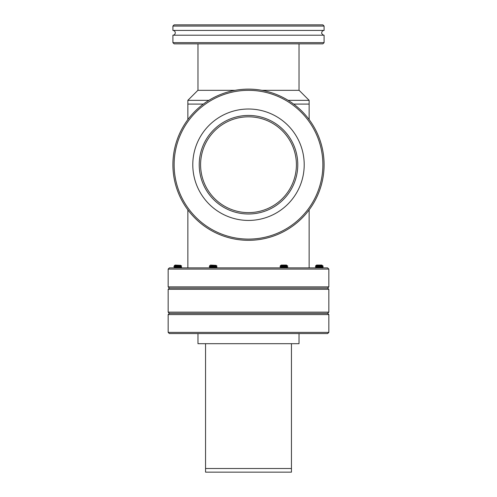 <?xml version="1.0" encoding="UTF-8"?>
<svg xmlns="http://www.w3.org/2000/svg" width="497" height="497" viewBox="0 0 497 497"><rect width="100%" height="100%" fill="white"/><g stroke="black" fill="none" stroke-linecap="round" stroke-linejoin="round"><path stroke-width="0.75" d="M261.987 90.336L299.132 90.336L309.14 100.344L309.14 104.084L293.64 104.084L309.14 104.084L309.14 119.578M208.877 100.344L187.86 100.344L187.86 104.084L203.36 104.084L187.86 104.084L187.86 119.578M328.846 269.094L327.629 267.883L169.371 267.883L168.154 269.094L168.154 286.881L328.846 286.881L328.846 269.094L168.154 269.094M168.154 289.31L328.846 289.31L327.629 288.098L169.371 288.098L168.154 289.31L168.154 312.147L169.371 313.358L168.154 314.576L168.154 332.363L328.846 332.363L328.846 314.576L168.154 314.576M235.013 90.336L197.868 90.336L187.86 100.344M309.14 100.344L288.123 100.344M197.968 43.848L197.968 90.336M299.032 43.848L299.032 90.336M200.595 164.718A47.905 47.905 0 0 1 248.5 116.814A47.905 47.905 0 0 1 296.405 164.718A47.905 47.905 0 0 1 248.5 212.623A47.905 47.905 0 0 1 200.595 164.718M174.13 163.55A74.382 74.382 0 0 0 247.332 239.094A74.382 74.382 0 0 0 322.87 165.892A74.382 74.382 0 0 0 249.668 90.348A74.382 74.382 0 0 0 174.13 163.55M324.087 165.911A75.594 75.594 0 0 1 247.307 240.306A75.594 75.594 0 0 1 172.913 163.532A75.594 75.594 0 0 1 249.693 89.137A75.594 75.594 0 0 1 324.087 165.911M297.771 165.495A49.278 49.278 0 0 0 249.277 115.447A49.278 49.278 0 0 0 199.229 163.942A49.278 49.278 0 0 0 247.723 213.99A49.278 49.278 0 0 0 297.771 165.495M304.201 165.594A55.707 55.707 0 0 0 249.376 109.023A55.707 55.707 0 0 0 192.799 163.842A55.707 55.707 0 0 0 247.624 220.419A55.707 55.707 0 0 0 304.201 165.594M248.5 30.429L324.094 30.429L324.094 26.061L172.906 26.061L172.906 30.429L248.5 30.429M172.906 26.061L174.118 24.85L322.882 24.85L324.094 26.061M324.094 42.636L322.882 43.848L174.118 43.848L172.906 42.636L324.094 42.636L324.094 35.2L172.906 35.2C174.354 35.057 175.149 34.262 175.292 32.814C175.149 31.367 174.354 30.572 172.906 30.429M291.453 343.682L291.453 468.509L205.547 468.509L205.547 472.15L291.453 472.15L291.453 468.509L205.547 468.509L205.547 343.682M328.846 314.576L327.629 313.358L169.371 313.358L327.629 313.358L328.846 312.147L168.154 312.147M328.846 332.363L327.629 333.574L169.371 333.574L168.154 332.363M197.968 333.574L197.968 343.682L299.032 343.682L299.032 333.574M328.846 286.881L327.629 288.098L169.371 288.098L168.154 286.881M328.846 289.31L328.846 312.147M317.974 267.137L315.868 266.79C318.018 266.578 325.193 266.367 322.621 266.162L322.783 266.181M315.415 266.908L316.589 267.262C318.279 267.057 323.92 266.846 321.901 266.634L323.069 266.274L322.621 266.001C325.193 266.212 318.018 266.423 315.868 266.634L315.402 266.889M318.409 267.883L323.069 267.541L322.621 267.262C325.193 267.473 318.018 267.684 315.868 267.895M315.701 266.814L319.242 267.051M322.236 265.448L321.857 265.056L316.626 265.056L315.626 265.758L321.919 265.355M321.901 265.367C323.92 265.578 318.279 265.789 316.589 266.001L315.626 265.765L317.813 265.883M317.974 266.485L316.589 266.162C318.279 265.951 323.92 265.74 321.901 265.528M322.261 265.479L323.069 266.088M317.974 267.753L316.589 267.423C318.279 267.212 323.92 267.001 321.901 266.79M322.261 266.746L323.069 267.349M316.459 266.181L319.242 266.417M282.582 267.094L280.178 266.79C281.314 266.578 289.161 266.367 287.564 266.162M280.047 266.864L280.967 267.262C281.861 267.057 288.03 266.846 286.775 266.634L287.564 266.001C289.161 266.212 281.314 266.423 280.178 266.634L280.028 266.852M282.253 267.883L287.595 267.529L286.893 266.703M287.564 267.262C289.161 267.473 281.314 267.684 280.178 267.895M280.327 266.765L283.874 267.001M287.695 266.038L286.489 265.056L281.259 265.056L280.289 265.733L286.8 265.355M286.775 265.367C288.03 265.578 281.861 265.789 280.967 266.001L280.289 265.746L282.259 265.858M282.576 266.442L280.967 266.162C281.861 265.951 288.03 265.74 286.775 265.528M282.576 267.709L280.967 267.423C281.861 267.212 288.03 267.001 286.775 266.79M281.085 266.137L283.874 266.373M280.855 266.057L280.047 266.672M211.821 267.044L209.287 266.802L216.965 266.001L209.293 266.653L210.132 266.143L216.145 265.528L216.953 265.988M210.113 267.28L216.127 266.665L216.972 266.168M210.734 267.883L216.953 267.448L209.293 267.895L210.132 267.405L216.145 266.653M209.566 266.721L213.126 266.957M214.437 267.026L216.965 267.262M211.331 265.827L216.145 265.535M216.145 265.367L210.113 266.001L211.821 266.392M210.33 266.088L213.126 266.324M210.33 267.355L213.126 267.591M211.821 267.659L210.107 267.274M216.53 265.914L216.965 266.001M216.183 265.361L210.517 265.056L209.579 265.709L210.132 266.038M176.454 266.995L173.931 266.771L174.795 266.162C173.844 265.951 180.131 265.74 180.715 265.528L181.579 265.938M173.993 266.79C172.782 266.578 180.778 266.367 181.523 266.162L181.598 265.957M181.486 265.914L181.523 266.001C180.778 266.212 172.782 266.423 173.993 266.634M174.714 267.883L181.523 267.262C180.778 267.473 172.782 267.684 173.993 267.895M173.931 266.771L174.758 267.355L173.919 267.883M174.205 266.672L177.758 266.914M179.057 266.976L181.598 267.224M175.783 265.789L180.715 265.367C180.131 265.578 173.844 265.789 174.795 266.001M174.739 266.119L174.285 265.702M180.778 266.591L174.795 267.262M176.46 267.61L174.795 267.423C173.844 267.212 180.131 267.001 180.715 266.79L181.579 267.206M174.963 266.044L177.758 266.28M176.46 266.342L174.795 266.162M180.778 267.883L181.579 267.398M180.778 265.336L175.143 265.056L174.248 265.678M309.14 209.858L309.14 267.883M187.86 209.858L187.86 267.883M324.094 35.2C324.112 35.989 320.888 33.249 321.708 32.814C321.851 31.367 322.646 30.572 324.094 30.429M172.906 42.636L172.906 35.2M316.241 267.504L315.415 267.982M316.241 266.237L315.415 266.715M323.069 267.541L322.242 268.02M280.873 267.454L280.047 267.933M287.695 267.498L286.875 267.976M216.127 266.777L216.953 267.256M216.953 267.448L216.127 267.933M209.305 266.821L210.132 267.299M181.579 266.137L180.753 266.616"/></g></svg>
